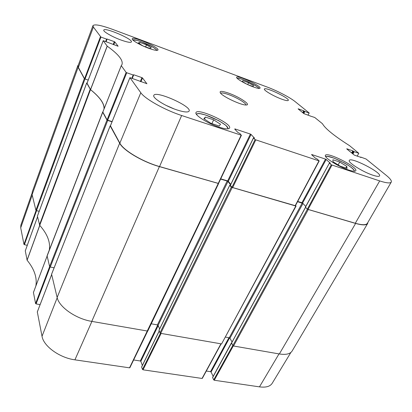 <?xml version="1.0" encoding="UTF-8"?>
<svg xmlns="http://www.w3.org/2000/svg" width="412" height="412" viewBox="0 0 412 412"><rect width="100%" height="100%" fill="white"/><g stroke="black" fill="none" stroke-linecap="round" stroke-linejoin="round"><path stroke-width="0.62" d="M138.149 42.941L139.936 42.431L146.471 44.851L151.302 47.807L149.623 48.374L143.005 45.928L138.149 42.941M205.387 117.06L213.653 119.83L220.528 124.275L219.21 126.031L210.81 123.245L203.868 118.723L205.387 117.06L204.46 119.109M339.72 162.04L346.77 166.345L347.079 168.441L340.173 166.149L333.045 161.772L332.901 159.753L339.72 162.04L338.144 164.903M246.659 84.089L242.21 81.468L242.925 80.644L248.57 82.735L253.56 85.665L252.942 86.541L247.936 84.692M218.978 127.133C207.761 123.549 194.299 114.963 195.994 112.61C197.502 107.568 232.404 123.641 229.566 128.065C228.665 129.399 225.137 129.085 218.978 127.133M87.056 83.193L90.568 89.656C99.807 97.098 104.339 103.427 104.169 108.65M27.285 245.305L24.401 244.682L36.57 210.666L39.197 211.289L36.472 210.64L84.954 78.986L88.225 80.072L85.063 79.022L100.93 37.065L93.39 27.058L92.957 25.632C94.58 23.973 101.079 25.209 112.466 29.334L267.064 86.999C276.998 90.666 290.125 97.495 295.234 101.697L309.196 112.991L307.949 115.2M92.957 25.632L78.084 65.699L78.378 67.455L84.558 78.733L85.063 79.022M355.298 223.263C362.107 225.158 366.124 225.179 367.349 223.33L391.261 182.083C390.298 183.479 386.441 183.093 379.689 180.919L331.289 164.795L307.326 209.188L355.298 223.263L379.689 180.919M307.326 209.188L305.472 207.19L329.399 163.054L330.254 163.276M297.567 201.674L302.964 203.471L305.75 206.458L302.583 203.059L326.186 159.475L325.537 159.125L301.96 202.704L302.583 203.059M301.96 202.704L297.685 201.453M231.946 187.342L230.385 185.343L253.504 137.999L255.064 139.606L231.946 187.342L295.311 205.706M230.772 184.38L228.32 181.265L251.062 134.441L250.403 134.075L227.687 180.899L228.32 181.265M227.687 180.899L220.729 178.854M110.442 125.815L119.856 143.16C123.337 150.277 142.846 161.88 159.562 166.561L218.478 183.438M112.121 121.581L107.681 120.201L126.747 72.754L126.139 72.419L121.277 65.683L122.024 64.468C123.245 60.209 118.316 54.116 107.233 46.196L103.216 40.654L118.09 46.247M121.262 65.652L102.82 112.033L107.094 119.861L107.681 120.201M248.57 82.735L247.705 84.584M242.925 80.644L242.472 81.617M213.653 119.83L211.917 123.61M139.936 42.431L139.426 43.724M146.471 44.851L145.652 46.906M346.77 166.345L345.833 168.029M173.879 108.825L165.871 105.281M120.865 39.979C112.162 36.833 102.912 31.472 103.783 30.122C104.406 26.909 133.164 39.222 131.423 41.926C130.666 42.853 127.148 42.204 120.865 39.979M176.99 109.942C165.356 106.188 152.183 97.86 153.8 95.419C155.303 90.079 192.002 106.373 189.123 111.07C188.109 112.569 184.066 112.193 176.99 109.942M372.978 175.234C362.905 172.025 347.44 162.266 349.304 160.417C350.597 156.591 382.079 172.674 379.54 175.924C378.978 176.702 376.789 176.47 372.978 175.234M281.736 99.163C273.851 96.336 263.366 90.187 264.406 89.054C265.029 86.505 289.914 98.293 288.297 100.379C287.839 100.976 285.65 100.569 281.736 99.163M148.614 48.261C140.404 45.289 131.371 40.046 132.231 38.8C132.813 35.865 159.614 47.56 157.971 50.017C157.307 50.836 154.186 50.254 148.614 48.261M348.732 170.058C338.551 166.834 323.564 157.302 325.418 155.355C326.773 151.328 358.363 167.293 355.762 170.738C355.149 171.593 352.806 171.366 348.732 170.058M253.159 86.86C245.454 84.084 235.654 78.357 236.617 77.245C237.204 74.716 261.594 86.082 260.029 88.153C259.545 88.771 257.258 88.338 253.159 86.86M220.652 93.277C221.46 92.587 224.061 93.004 228.449 94.539C236.473 97.325 246.505 103.304 245.876 104.983M228.536 93.112C221.697 90.8 219.024 90.805 220.523 93.133C223.299 96.908 241.386 105.307 246.067 104.988C251.83 105.194 239.341 96.841 228.536 93.112M121.262 65.642L102.82 112.033M126.747 72.754L133.158 74.979L131.876 78.218M132.298 78.362L133.725 74.773L133.158 74.979M133.725 74.773L141.903 77.616L140.322 81.545M140.971 81.772L142.511 77.95L141.903 77.616M142.511 77.95L146.899 83.765M234.747 129.121L237.966 132.556L239.908 133.498L241.144 135.162L181.646 115.509C164.908 110.107 144.818 98.818 140.806 92.731L129.924 77.631L146.93 83.693M234.861 128.894L250.403 134.075M251.062 134.441L254.539 138.175M253.504 137.999L254.59 138.066M311.601 154.67L315.525 158.265L317.374 159.156L318.976 160.871L255.064 139.606M311.688 154.51L325.537 159.125M326.186 159.475L330.311 163.167M329.466 163.162L331.289 164.795M360.618 157.384L360.855 157.111L366.072 159.017L386.302 175.388C390.19 178.556 391.843 180.786 391.261 182.083M360.737 157.178L360.979 157.508M346.744 148.902L354.269 155.087L361.03 157.415M346.811 148.784L352.785 150.859L351.637 152.924M352.147 153.346L353.357 151.163L352.785 150.859M353.357 151.163L353.64 151.395L352.425 153.573M352.935 153.995L354.212 151.698L353.64 151.395M354.212 151.698L358.795 153.29L357.189 156.205M309.778 115.86L314.742 117.482L322.503 123.77C325.073 128.503 334.096 135.805 349.577 145.678L358.795 153.29M298.123 108.897L303.896 113.645L310.082 115.89M298.175 108.794L303.644 110.787L302.691 112.656M303.134 113.017L304.138 111.049L303.644 110.787M304.138 111.049L304.36 111.225L303.35 113.197M303.788 113.558L304.854 111.487L304.36 111.225M304.854 111.487L309.052 113.017M100.93 37.065L106.559 39.119L105.678 41.478M106.131 41.643L107.11 39.027L106.559 39.119M107.11 39.027L114.304 41.653L113.218 44.522M113.769 44.723L114.819 41.931L114.304 41.653M114.819 41.931L118.105 46.201M102.681 112.074L47.086 255.77L49.615 266.579L50.259 267.017L107.717 120.453L106.981 120.026L102.732 112.26L102.995 111.59M49.286 250.089C50.568 242.246 47.385 234.006 39.727 225.354L90.491 89.646C100.018 97.33 104.519 103.814 103.994 109.092M37.41 216.166L39.727 225.354M84.954 78.986L84.326 78.63L78.141 67.316L77.837 65.585L32.182 192.054L32.1 194.644L35.906 210.275L36.472 210.64M279.351 353.959C285.943 354.989 290.197 354.011 292.123 351.019L367.638 223.531C366.392 225.354 362.385 225.323 355.613 223.438L307.383 209.25L232.837 345.544L233.537 346.003L279.351 353.959L355.613 223.438M232.837 345.544L231.626 343M229.659 337.716L232.064 342.053L229.942 338.221L229.252 337.773L225.534 337.109M221.579 343.927L296.058 206.098L231.302 187.203L159.99 332.875L160.701 333.354L221.579 343.927L295.749 206.098M159.99 332.875L159.037 330.275M159.629 328.946L158.1 325.367L157.399 324.903L151.261 323.801M51.598 274.248L57.139 297.485C59.024 307.033 75.973 318.883 91.773 321.386L147.424 331.047L147.831 330.764M54.106 267.8L50.259 267.017M90.491 89.646L86.716 82.997L87.117 82.977M77.837 65.585L78.378 64.9M218.525 183.5L159.382 166.608C142.655 161.926 123.136 150.313 119.66 143.196L110.184 125.881L110.426 125.763M107.717 120.453L112.038 121.792M220.616 179.091L227.167 181.017L227.965 181.476L230.571 184.797M230.349 185.292L229.788 185.266L231.302 187.203M295.553 205.464L296.058 206.098M305.544 207.221L307.383 209.25M367.901 222.377L367.638 223.531M231.451 343.031L232.795 345.472L213.71 379.879L212.607 377.603L231.657 342.799M213.71 379.879L214.25 380.245L259.462 386.863C265.853 387.687 270.087 386.518 272.162 383.356L290.877 352.451M213.179 376.367L211.073 372.041L229.566 337.886M228.918 337.716L210.542 371.681L211.073 372.041M210.542 371.681L206.309 371.037M160.438 333.272L142.49 369.43L143.036 369.811L202.045 378.453L202.297 378.206M142.49 369.43L141.63 367.087L159.223 331.068M142.356 365.459L140.847 361.36L158.208 325.619M157.755 325.032L140.307 360.989L140.847 361.36M140.307 360.989L133.632 359.97M37.322 311.941L42.014 336.269C43.533 346.168 59.611 357.848 74.922 359.836L129.533 367.834L129.862 367.581M40.108 304.623L36.086 303.907L50.151 266.986M102.732 112.26L47.071 256.125L33.429 292.474L35.587 303.556L36.086 303.907M25.297 250.877L27.104 260.23C34.34 269.072 37.25 277.673 35.844 286.046M31.951 193.465L20.858 225.132L20.713 227.836L23.963 244.388L24.401 244.682M132.808 39.949C134.209 38.749 146.806 43.332 153.146 47.303C155.365 48.662 156.581 49.697 156.797 50.393M196.658 114.629C197.271 109.34 231.22 124.975 227.609 128.879M325.815 156.823C327.756 153.537 355.891 167.772 354.253 171.253M237.255 78.409C239.089 76.951 258.664 86.072 258.721 88.41M90.568 89.656L107.233 46.196M107.161 46.134L90.506 89.584M102.83 112.079L121.277 65.683M87.035 83.25L103.227 40.685M100.41 36.786L84.558 78.733M105.982 41.591L106.878 39.191M132.19 78.326L133.493 75.046M126.139 72.419L107.094 119.861M110.406 125.907L129.935 77.677M241.144 135.162L218.19 183.546M159.562 166.561L181.646 115.509M232.595 187.718L255.739 139.982M307.965 209.548L331.948 165.155M318.976 160.871L295.116 205.825M78.378 67.455L93.39 27.058M119.856 143.16L140.806 92.731M90.166 89.296L39.47 224.916M37.368 216.279L86.716 82.997M32.1 194.644L78.141 67.316M119.66 143.196L57.139 297.485M91.773 321.386L159.382 166.608M51.526 274.428L110.184 125.881M160.701 333.354L232.116 187.671M229.788 185.266L158.955 330.439M218.164 183.634L129.533 367.834M233.537 346.003L308.181 209.698M305.58 207.313L231.529 343.175M302.187 203.028L229.252 337.773M302.964 203.471L229.942 338.221M227.965 181.476L158.1 325.367M227.167 181.017L157.399 324.903M106.981 120.026L49.615 266.579M84.326 78.63L35.906 210.275M39.722 225.349L27.058 260.142M27.104 260.23L39.779 225.416M25.261 250.98L37.518 216.897M33.424 292.546L47.081 256.166M49.636 266.636L35.587 303.556M214.25 380.245L233.305 345.931M279.006 353.903L259.462 386.863M220.93 343.814L202.045 378.453M91.907 321.406L74.922 359.836M143.036 369.811L161.118 333.426M37.265 312.095L51.603 274.758M36.081 210.475L23.963 244.388M32.208 195.087L20.713 227.836M57.206 297.742L42.014 336.269M228.227 128.817L226.461 126.067C226.234 125.531 223.634 123.724 218.664 120.639L205.227 114.876L200.52 113.779C198.512 113.537 197.106 113.65 196.303 114.119M258.865 88.425C259.539 88.091 256.372 86.036 249.363 82.261C240.829 78.275 236.977 77.992 237.152 78.306M132.726 39.861L137.011 40.35L141.79 41.906L153.238 47.354C156.019 49.286 157.245 50.3 156.915 50.393M354.516 171.248C353.671 169.059 350.231 166.273 344.19 162.884L334.4 158.28C328.941 156.545 326.036 155.988 325.671 156.612M103.221 40.654L87.03 83.214M106.002 41.597L106.904 39.176M132.221 78.337L133.534 75.025M129.924 77.631L110.395 125.845M218.504 183.536L241.453 135.182M230.349 185.24L253.462 137.912M305.416 207.071L329.399 163.054M295.363 205.825L319.218 160.891M360.521 157.353L360.67 157.085M102.696 112.018L47.086 255.77M147.831 330.939L218.561 183.623M231.518 343.057L305.524 207.251M229.767 185.189L158.95 330.336M86.711 82.951L37.374 216.212M110.174 125.809L51.531 274.325M47.071 256.13L33.429 292.474M231.431 342.866L212.597 377.433M202.307 378.376L221.136 343.85M129.862 367.731L147.697 331.042M159.187 330.985L141.635 366.932M51.593 274.711L37.271 312.013M37.513 216.872L25.261 250.923"/></g></svg>

